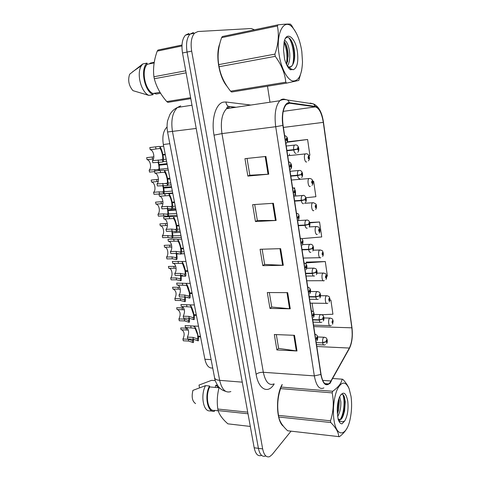 <?xml version="1.0" encoding="UTF-8"?>
<svg xmlns="http://www.w3.org/2000/svg" width="481" height="481" viewBox="0 0 481 481"><rect width="100%" height="100%" fill="white"/><g stroke="black" fill="none" stroke-linecap="round" stroke-linejoin="round"><path stroke-width="0.72" d="M212.716 367.989C208.982 368.494 206.373 365.584 204.888 359.253L163.336 144.516C162.097 136.514 163.33 130.682 167.039 127.026M330.026 382.593L328.613 383.904C325.09 385.564 322.559 382.347 321.025 374.248L283.075 125.325C281.878 115.542 282.954 108.604 286.315 104.503L289.658 103.223L315.392 106.872C319.156 108.129 321.789 113.294 323.292 122.366L351.833 327.82C352.735 335.96 351.912 342.706 349.356 348.052L330.026 382.593M330.08 382.99L349.434 348.394C352.05 342.917 352.892 336.003 351.972 327.663L323.454 122.306C321.915 113.011 319.216 107.714 315.362 106.421L289.622 102.736C284.493 101.605 280.88 113.312 282.87 125.397L320.857 374.446C322.865 384.151 325.944 386.995 330.08 382.99M193.422 32.516L190.043 34.115C186.802 37.819 185.816 43.795 187.073 52.044L258.399 448.328C259.752 454.569 262.097 457.142 265.446 456.054C262.097 457.142 259.752 454.569 258.399 448.328L187.073 52.044C185.816 43.795 186.802 37.819 190.043 34.115L193.422 32.516M265.909 156.451L244.955 158.652L247.859 176.076L268.747 174.182L265.909 156.451M247.036 158.435L249.825 175.246L268.747 174.182M249.825 175.216L247.859 176.076M273.394 203.277L252.633 204.659L255.453 221.549L276.142 220.46L273.394 203.277M254.696 204.521L257.353 220.52L276.142 220.46M257.347 220.472L255.453 221.549M294.498 335.317L274.32 334.517L276.894 349.946L296.999 350.986L294.498 335.317M276.322 334.596L278.619 348.388L296.999 350.986M278.601 348.304L276.894 349.946M287.68 292.646L267.31 292.532L269.961 308.423L290.259 308.796L287.68 292.646M269.33 292.544L271.741 307.034L290.259 308.796M271.729 306.956L269.961 308.423M280.645 248.653L260.083 249.266L262.818 265.644L283.309 265.308L280.645 248.653M262.127 249.206L264.658 264.43L283.309 265.308M264.646 264.37L262.818 265.644M282.094 384.584C275.427 395.965 276.226 421.446 283.411 426.274C276.226 421.446 275.427 395.965 282.094 384.584M219.793 43.699C215.181 54.978 219.15 77.519 227.134 86.454C219.15 77.519 215.181 54.978 219.793 43.699M254.473 29.78L251.28 28.517L197.98 31.524L194.619 33.117C191.402 36.827 190.422 42.827 191.672 51.112L262.656 448.899C263.997 455.152 266.33 457.732 269.655 456.637L272.132 454.587L291.029 431.162M269.985 102.206L267.496 86.213M308.802 155.447L309.89 155.309L307.599 139.49L288.353 141.703M326.635 276.16L327.405 276.112L325.294 261.55L306.595 262.103M321.813 314.724L332.93 314.231L330.874 300.054L329.954 300.048M306.024 197.739L315.891 196.699L313.66 181.313L312.86 181.379M302.266 238.594L321.729 236.953L319.558 221.988L309.728 222.475M319.558 221.988L309.842 222.883M325.294 261.55L305.958 262.933L306.156 264.249M306.764 268.236L314.183 268.127M305.958 262.933L306.746 261.898M312.067 303.156L313.426 312.139M330.874 300.054L329.948 300.102M294.534 187.668L294.775 189.273M295.406 193.398L295.791 195.941M313.66 181.313L312.866 181.403M289.424 154.01L289.64 155.423M307.599 139.49L287.632 142.19L288.54 141.679M188.907 33.508L185.504 35.107C182.245 38.805 181.247 44.757 182.509 52.97L254.178 447.769C255.531 453.986 257.9 456.553 261.273 455.471M198.172 336.207L195.37 328.998L194.595 328.228L185.468 327.483L185.095 325.601L193.128 326.022L194.997 327.098C196.296 329.497 197.354 332.533 198.172 336.207L200.451 336.303M200.565 336.916L198.292 336.814C198.821 340.091 198.611 341.384 197.649 340.686L193.338 339.249L187.746 338.991L187.38 337.121L192.965 337.373L197.282 338.804C197.895 339.111 198.022 338.137 197.643 335.87L197.919 335.882M187.38 337.121C189.346 332.822 188.979 329.623 186.279 327.513M315.71 339.4L316.414 338.883L317.117 339.556C317.652 338.011 317.526 337.169 316.732 337.019L316.402 338.774L316.877 337.752L317.003 338.792L316.72 338.522L316.414 338.883M316.402 338.774L315.68 339.189M198.292 336.814L197.643 335.87M188.336 330.098L181.084 329.762L180.724 327.952L187.362 328.228M193.368 339.249C193.777 342.063 193.566 343.127 192.731 342.448L188.63 341.053L183.291 340.795L182.93 339.003L188.275 339.249L192.376 340.638C192.791 340.933 192.959 340.464 192.875 339.225M182.93 339.003C184.836 334.89 184.488 331.818 181.896 329.792M316.191 342.568L322.685 342.857L326.124 341.787L326.785 342.43C327.29 340.933 327.164 340.109 326.419 339.971L326.106 341.678L326.557 340.686L326.677 341.696L326.124 341.787M326.106 341.678L322.637 342.532C322.432 340.241 322.751 338.534 323.587 337.409L324.615 337.229M331.271 325.439L330.441 325.673C328.685 327.062 327.832 319.805 329.569 318.242L329.75 318.091C333.357 318.644 332.371 319.456 333.141 320.929L332.984 321.404L332.347 320.737C331.866 322.174 331.98 322.985 332.702 323.16L333.002 321.512L332.569 322.456L332.455 321.464L332.984 321.404M332.341 321.765L332.714 321.771M333.002 321.512L333.147 321.067M332.347 321.723L332.708 321.729M351.04 396.488L349.14 388.756C345.797 381.373 342.015 381.235 337.794 388.341C334.121 395.532 332.395 409.517 333.994 420.015C336.472 438.245 346.783 436.435 350.18 418.837C351.725 411.303 352.014 403.854 351.04 396.488M282.251 384.596L281.102 387.067L332.666 391.269C338.299 387.283 341.45 383.249 342.123 379.178L342.791 379.305C345.695 382.371 347.763 385.389 349.002 388.365L349.14 388.756M332.666 391.269L332.203 392.881L280.573 388.612C277.675 397.216 276.984 406.132 278.505 415.374L278.788 417.021C279.593 421.446 282.551 426.028 287.656 430.772L339.442 436.7C343.133 433.826 345.725 430.838 347.222 427.741M278.505 415.374L330.489 420.803C333.477 411.682 334.048 402.375 332.203 392.881M330.489 420.803L330.748 422.516L278.788 417.021M281.102 387.067L280.573 388.612M337.632 416.636C339.995 412.325 341.059 407.359 340.825 401.731L339.718 396.572M337.379 413.961L338.57 410.095L339.297 401.593L338.919 398.575M338.065 419.017L340.608 419.606C341.847 418.837 342.857 417.051 343.644 414.249L344.564 411.093L345.274 401.785L344.33 396.765C343.38 394.39 342.238 393.668 340.903 394.588M338.293 419.745L339.808 419.528C341.263 418.825 342.538 417.063 343.644 414.249M347.745 401.04C345.905 392.28 343.2 390.855 339.628 396.765C337.842 400.974 337.073 406.066 337.319 412.049L338.095 419.143C339.111 422.264 340.422 423.827 342.015 423.833L344.793 420.845C347.607 415.71 348.593 409.109 347.745 401.04M344.793 420.845C342.815 422.192 340.849 421.927 338.901 420.039L338.426 419.378M342.123 379.178L332.75 378.505M338.75 436.7C338.558 432.371 335.888 427.639 330.748 422.516M337.253 410.191L337.975 402.188M340.572 419.059C344.294 412.421 344.967 399.717 342.797 394.456M341.69 423.821L342.015 423.833M337.343 413.143L338.618 399.537M339.321 421.945L340.127 421.031M342.394 416.853L343.801 412.241C345.021 406.247 345.124 400.901 344.101 396.212M218.566 387.698L215.801 385.161L215.217 387.409M217.478 385.305L215.801 385.161M219.126 387.415C217.232 394.462 216.799 401.665 217.821 409.036L218.127 410.606C219.438 414.875 222.691 419.282 227.886 423.839L250.306 426.437M219.035 387.74L209.728 386.934L209.548 385.99L205.543 385.648L192.923 390.368C191.384 396.945 192.268 401.352 195.569 403.583M205.543 385.648C200.559 394.504 203 410.756 209.265 410.906L212.181 411.051M209.548 385.99C204.142 395.647 207.618 413.185 214.448 411.297L214.267 410.365L218.182 410.78M209.728 386.934C204.954 395.953 208.069 411.706 214.267 410.365M248.004 413.768L218.127 410.606M217.821 409.036L247.709 412.157M215.308 380.657L211.526 380.351L198.996 385.077L199.531 387.776M301.815 51.527C300.318 41.745 297.529 34.103 293.44 28.607C284.77 16.462 275.366 32.083 279.094 54.575C281.132 68.26 287.217 79.708 292.713 80.982C298.653 81.343 301.912 74.994 302.501 61.941L301.815 51.527M278.012 24.838L277.387 25.98L221.621 37.65L222.312 36.538L278.012 24.838C284.956 24.08 289.159 23.87 290.632 24.2L295.845 32.275M221.621 37.65C218.284 47 217.328 55.988 218.735 64.628L274.91 54.125C278.361 44.174 279.19 34.794 277.387 25.98M274.91 54.125L275.246 56.337L219.095 66.733C220.647 75.475 224.483 83.628 230.609 91.192L231.62 92.027L286.7 83.099L285.786 82.203C284.986 73.395 281.475 64.773 275.246 56.337M218.735 64.628L219.095 66.733M287.458 65.999C289.297 62.975 290.049 58.802 289.724 53.481C288.961 46.218 287.247 41.811 284.578 40.26M286.646 64.755L288.143 56.163L288.071 53.788C287.59 48.31 286.363 44.306 284.391 41.763L284.205 41.546M287.295 66.005L288.979 67.075L291.612 66.336L292.64 64.815C293.981 62.59 294.667 59.524 294.703 55.598L294.606 52.591C294.017 46.543 292.568 42.021 290.265 39.033C288.281 36.79 286.562 36.766 285.101 38.973M289.887 67.196L291.354 66.384L292.526 65.019M297.444 52.11C295.707 37.807 286.442 30.207 284.097 41.991L283.568 50.301L284.554 59.043C285.888 63.775 287.614 67.196 289.724 69.294L293.422 69.697C297.168 67.815 298.509 61.953 297.444 52.11M293.422 69.697L291.27 69.108L287.674 66.246M286.7 83.099L298.791 80.447L301.689 70.322M230.609 91.192L285.786 82.203M286.417 64.268C287.59 56.427 286.784 49.14 284.006 42.412M290.398 69.691L290.969 68.837M292.568 64.941C294.949 56.752 292.737 42.478 288.648 37.626M287.578 61.827L287.806 57.522C287.704 51.689 286.76 46.699 284.968 42.556M290.933 69.907L291.474 69.198M294.095 61.165L294.378 56.866C294.336 50.337 293.278 44.847 291.209 40.392M181.992 45.01L157.978 50.054L157.209 51.13C153.998 59.987 152.904 68.524 153.926 76.75L154.305 78.728C156.421 86.869 160.582 94.492 166.775 101.587L167.875 102.357L190.801 98.641M154.13 62.909L147.234 64.286L147.006 63.101L142.767 63.949L129.666 74.218C127.675 80.189 128.776 85.666 132.954 90.65L148.906 95.4L153.12 94.679L152.898 93.518L159.981 92.298M142.767 63.949L141.45 65.644C136.183 73.334 141.011 92.19 148.906 95.4M147.006 63.101C140.037 69.162 144.396 91.162 153.12 94.679M147.234 64.286C141.071 70.16 144.979 89.917 152.898 93.518M166.775 101.587L190.626 97.703M186.117 72.835L154.305 78.728M153.926 76.75L185.744 70.797M181.95 45.954L157.209 51.13M160.54 93.212L156.385 94.035L153.872 93.35M149.338 63.865L150.421 63.065L154.233 62.302M193.999 314.718L193.392 314.015L191.216 307.672L190.446 306.956L181.295 306.433L180.916 304.521L189.448 304.864L190.837 305.742C192.117 308.02 193.17 311.009 193.999 314.718L196.284 314.772M196.404 315.398L194.12 315.338C194.661 318.687 194.468 320.087 193.524 319.54L189.219 318.266L183.61 318.109L183.231 316.215L188.847 316.366L193.152 317.628C193.759 317.827 193.867 316.775 193.482 314.466L193.789 314.472M183.231 316.215C185.269 311.754 184.824 308.495 181.902 306.445M312.133 315.951L312.854 315.458L313.57 316.185C314.117 314.67 313.985 313.81 313.173 313.606L312.836 315.35L313.311 314.364L313.45 315.41L313.167 315.121L312.854 315.458M312.836 315.35L312.103 315.74M194.12 315.338L193.482 314.466M189.755 292.893L189.165 292.274L186.995 286.015L186.231 285.359L177.056 285.059L176.671 283.117L185.588 283.357L186.616 284.055C187.879 286.201 188.925 289.147 189.755 292.893L192.051 292.911M192.172 293.542L189.881 293.524C190.44 296.945 190.26 298.46 189.346 298.064L185.035 296.969L179.407 296.915L179.028 294.991L184.656 295.033L188.967 296.122C189.55 296.218 189.646 295.094 189.255 292.731L189.604 292.737M179.028 294.991C181.427 292.262 180.303 285.137 177.441 285.059M308.501 292.105L309.229 291.636L309.956 292.418C310.516 290.939 310.383 290.067 309.56 289.796L309.211 291.522L309.692 290.572L309.836 291.63L309.548 291.324L309.229 291.636M309.211 291.522L308.465 291.889M189.881 293.524L189.255 292.731M185.45 270.731L184.872 270.196L182.714 264.027L181.956 263.426L172.757 263.36L172.366 261.393L181.584 261.496L182.323 262.037C183.568 264.051 184.608 266.949 185.45 270.731L187.752 270.701M187.879 271.344L185.576 271.374C186.147 274.867 185.985 276.497 185.095 276.262L180.796 275.342L175.138 275.397L174.753 273.442L180.405 273.382L184.71 274.29C185.281 274.278 185.365 273.07 184.963 270.659L185.365 270.653M174.753 273.442C177.303 270.713 175.932 263.179 172.901 263.36M304.804 267.851L305.543 267.412L306.283 268.254C306.854 266.805 306.722 265.915 305.88 265.584L305.525 267.298L306.006 266.384L306.163 267.454L305.868 267.117L305.543 267.412M305.525 267.298L304.768 267.634M185.576 271.374L184.963 270.659M168.488 239.31L177.224 239.195L177.964 239.67C179.191 241.546 180.225 244.396 181.072 248.22L183.387 248.148L180.597 248.244L181.199 248.869L183.514 248.797M181.199 248.869C181.788 252.441 181.65 254.19 180.784 254.118L176.485 253.391L170.809 253.547L170.418 251.569L176.094 251.395L180.393 252.116C180.94 251.99 181.012 250.697 180.597 248.244M181.072 248.22L180.507 247.769C179.936 245.154 179.215 243.127 178.361 241.69L177.609 241.155L168.386 241.33C171.531 241.047 173.07 248.875 170.418 251.569M301.04 243.182L301.791 242.767L302.549 243.669C303.132 242.25 302.994 241.348 302.134 240.951L301.773 242.652L302.26 241.769L302.435 242.851L302.122 242.496L301.791 242.767M301.773 242.652L301.01 242.959M167.989 239.328L168.386 241.33M327.838 303.21L327.236 303.367C325.439 304.834 324.495 297.348 326.292 295.869L326.419 295.767C330.104 296.29 329.046 296.993 329.9 298.629L329.738 299.08L329.094 298.358C328.601 299.771 328.715 300.589 329.449 300.823L329.756 299.188L329.329 300.096L329.202 299.098L329.738 299.08M329.076 299.422L329.467 299.429M329.756 299.188L329.906 298.773M329.082 299.38L329.461 299.386M324.344 280.615L323.984 280.7C322.138 282.257 321.098 274.525 322.967 273.136L323.034 273.082C326.761 273.539 325.715 274.224 326.611 275.98L326.443 276.395L325.781 275.619C325.282 277.002 325.403 277.838 326.148 278.126L326.461 276.503L326.028 277.381L325.896 276.371L326.154 276.683L326.443 276.395M325.763 276.725L326.166 276.725M326.461 276.503L326.611 276.118M325.769 276.683L326.154 276.683M320.791 257.654L320.677 257.678C318.789 259.313 317.64 251.335 319.588 250.036C323.358 250.439 322.312 251.052 323.268 252.958L323.094 253.343L322.42 252.513C321.909 253.872 322.029 254.72 322.793 255.062L323.112 253.451L322.679 254.299L322.535 253.277L323.094 253.343M322.396 253.661L322.805 253.655M323.112 253.451L323.262 253.102M322.402 253.619L322.799 253.607M317.286 234.301C315.392 235.888 314.153 227.916 316.095 226.599L316.324 226.557C319.817 227.086 318.873 227.429 319.871 229.563L319.691 229.912L319.005 229.034C318.482 230.357 318.608 231.223 319.384 231.62L319.703 230.026L319.27 230.844L319.113 229.816L319.691 229.912M318.981 230.225L319.396 230.207M319.703 230.026L319.859 229.714M318.981 230.183L319.39 230.165M184.361 309.776L177.044 309.572L176.677 307.744L183.676 307.924M189.261 318.272C189.773 321.416 189.598 322.721 188.744 322.174L184.644 320.929L179.287 320.767L178.92 318.951L184.283 319.107L188.384 320.34C188.847 320.574 188.985 319.883 188.799 318.254M178.92 318.951C180.892 314.688 180.471 311.568 177.669 309.584M312.746 319.949L319.276 320.124L322.739 319.077L323.418 319.775C323.929 318.302 323.803 317.466 323.046 317.274L322.727 318.969L323.178 318.007L323.304 319.023L323.034 318.747L322.739 319.077M322.727 318.969L319.228 319.799C319.017 317.484 319.342 315.789 320.196 314.712L321.2 314.574M312.698 319.625L319.228 319.799M180.273 289.153L172.95 289.093L172.577 287.235L179.786 287.295M187.626 297.324L185.143 297.3C185.69 300.571 185.54 302.002 184.698 301.599L180.603 300.523L175.222 300.451L174.856 298.605L180.237 298.671L184.331 299.741C184.83 299.879 184.932 298.954 184.638 296.963M174.856 298.605C176.888 294.186 176.389 291.017 173.364 289.093M309.241 296.963L315.807 297.024L319.306 295.995L319.991 296.747C320.514 295.298 320.388 294.456 319.612 294.204L319.288 295.887L319.745 294.955L319.877 295.983L319.606 295.683L319.306 295.995M319.288 295.887L315.758 296.693C315.548 294.348 315.873 292.664 316.745 291.648L317.719 291.54M309.193 296.633L315.758 296.693M185.143 297.3L184.896 296.969M176.094 268.224L168.795 268.314L168.416 266.432L175.745 266.354M184.71 276.07L180.988 276.106C181.541 279.443 181.409 280.982 180.591 280.73L176.503 279.81L171.098 279.84L170.725 277.97L176.13 277.934L180.219 278.842C180.742 278.848 180.808 277.705 180.417 275.403L180.772 275.403M170.725 277.97C173.172 275.348 171.897 268.2 168.993 268.314M305.682 273.599L312.277 273.539L315.813 272.535L316.516 273.334C317.045 271.921 316.919 271.062 316.131 270.755L315.795 272.42L316.251 271.524L316.396 272.559L316.119 272.24L315.813 272.535M180.718 275.342L182.618 275.475M315.795 272.42L312.229 273.202C312.019 270.827 312.355 269.162 313.239 268.2L313.281 268.17C316.925 268.669 315.831 268.951 316.871 270.514C317.213 272.493 317.033 273.881 316.342 274.693M305.627 273.262L312.229 273.202M180.988 276.106L180.417 275.403M164.767 245.298L171.585 245.088M176.202 253.968L176.761 254.593C177.333 257.996 177.218 259.65 176.425 259.542L172.336 258.796L166.919 258.922L166.54 257.028L171.964 256.89L176.046 257.624C176.551 257.533 176.605 256.313 176.202 253.968L176.623 253.956M176.515 253.385L176.641 253.968L176.094 253.397M166.54 257.028C169.108 254.419 167.622 246.921 164.58 247.234L171.807 246.993M302.056 249.849L308.694 249.663L312.265 248.677L312.975 249.537C313.522 248.154 313.39 247.276 312.584 246.909L312.247 248.563L312.704 247.697L312.86 248.749L312.572 248.406L312.265 248.677M312.247 248.563L308.646 249.314C308.429 246.945 308.766 245.298 309.65 244.378L310.582 244.324M302.008 249.507L308.646 249.314M176.641 253.968L180.116 253.872M181.337 253.842L184.476 253.752M164.195 245.316L164.58 247.234M179.082 225.89L176.761 226.01L176.172 225.469C176.593 227.982 176.539 229.353 176.004 229.599L171.711 229.07L166.011 229.353C168.717 226.773 167.154 218.825 163.949 218.957L163.546 216.925L172.811 216.54L173.539 216.955C174.741 218.693 175.775 221.488 176.629 225.355L178.956 225.228M176.761 226.01C177.363 229.659 177.242 231.535 176.401 231.632L172.108 231.09L166.414 231.367L166.011 229.353M176.629 225.355L176.076 224.988C175.499 222.342 174.783 220.352 173.942 219.005L173.196 218.536L163.949 218.957M297.216 218.079L297.973 217.701L298.749 218.657C299.344 217.28 299.2 216.36 298.328 215.897L297.955 217.574L298.454 216.727L298.641 217.821L298.316 217.448L297.973 217.701M297.955 217.574L297.18 217.857M176.172 225.469L178.974 225.318M174.579 202.615L172.246 202.79L171.669 202.333C172.102 204.9 172.06 206.361 171.549 206.722L167.262 206.391L161.538 206.794C164.292 204.323 162.704 196.254 159.445 196.236L159.037 194.168L168.32 193.536L169.047 193.879C170.226 195.472 171.248 198.214 172.114 202.116L174.447 201.948M172.246 202.79C172.859 206.517 172.763 208.52 171.951 208.79L167.665 208.447L161.947 208.838L161.538 206.794M172.114 202.116L171.579 201.846C170.989 199.17 170.28 197.216 169.45 195.965L168.717 195.563L159.445 196.236M293.32 192.544L294.095 192.19L294.883 193.212C295.49 191.865 295.346 190.933 294.456 190.404L294.077 192.063L294.582 191.246L294.781 192.352L294.438 191.961L294.095 192.19M294.077 192.063L293.29 192.31M171.669 202.333L174.483 202.128M170.003 178.968L167.659 179.191L167.099 178.824C167.538 181.445 167.514 182.996 167.021 183.483L156.998 183.88C159.794 181.529 158.183 173.334 154.87 173.154L154.455 171.056L163.762 170.16L164.478 170.436C165.638 171.873 166.654 174.567 167.526 178.511L169.871 178.289M167.659 179.191C168.29 183.002 168.212 185.131 167.43 185.582L157.407 185.955L156.998 183.88M167.526 178.511L167.003 178.331C166.408 175.631 165.704 173.707 164.893 172.553L164.165 172.222L154.87 173.154M289.358 166.552L290.145 166.228L290.945 167.316C291.564 166.011 291.42 165.055 290.512 164.46L290.127 166.101L290.644 165.314L290.855 166.438L290.145 166.228M290.127 166.101L289.321 166.318M167.099 178.824L169.925 178.559M165.35 154.936L162.452 154.942C162.909 157.618 162.897 159.259 162.422 159.872L152.381 160.606C155.231 158.375 153.595 150.048 150.222 149.711L149.801 147.583L159.127 146.41L159.878 146.657C161.009 147.992 162.001 150.607 162.867 154.515L165.217 154.245M162.999 155.207C163.648 159.103 163.594 161.369 162.837 162.007L152.802 162.716L152.381 160.606M162.867 154.515L162.356 154.431C161.754 151.701 161.057 149.813 160.257 148.767L159.536 148.503L150.222 149.711M285.329 140.097L286.123 139.803L286.941 140.963C287.578 139.694 287.428 138.726 286.502 138.053L286.105 139.676L286.634 138.925L286.856 140.061L286.123 139.803M286.105 139.676L285.293 139.857M286.147 139.664L286.484 139.628M162.452 154.942L165.29 154.611M160.155 223.881L167.322 223.503M172.475 232.75C173.064 236.231 172.968 237.993 172.192 238.041L168.116 237.47L162.674 237.698L162.289 235.774L167.731 235.534L171.807 236.093C172.3 235.894 172.342 234.602 171.927 232.203L172.475 232.75L180.339 232.383M172.126 231.09L172.354 232.119L171.699 231.108M162.289 235.774C164.899 233.267 163.39 225.661 160.299 225.836L167.412 225.451M298.376 225.697L305.05 225.379L308.652 224.423L309.379 225.336C309.932 223.984 309.8 223.094 308.982 222.667L308.634 224.302L309.103 223.467L309.271 224.531L308.97 224.17L308.652 224.423M308.634 224.302L304.996 225.03C304.78 222.709 305.098 221.092 305.958 220.184L306.914 220.112M298.322 225.349L304.996 225.03M159.914 223.893L160.299 225.836M176.016 210.053L168.128 210.576L167.592 210.113C168.007 212.554 167.983 213.931 167.508 214.237L163.438 213.859L157.978 214.207C160.63 211.802 159.103 204.082 155.958 204.118L155.561 202.146L162.945 201.599M168.128 210.576C168.723 214.129 168.651 216.005 167.899 216.216L163.829 215.825L158.369 216.161L157.978 214.207M167.262 206.391L168.001 209.938L167.496 209.644L167.232 208.477M162.903 203.595L155.958 204.118M294.631 201.136L301.34 200.685L304.978 199.753L305.724 200.727C306.289 199.411 306.156 198.503 305.315 198.01L304.96 199.633L305.441 198.827L305.621 199.898L304.978 199.753M304.96 199.633L301.286 200.33C301.07 198.058 301.377 196.476 302.206 195.581L303.186 195.49M294.576 200.787L301.286 200.33M168.001 209.938L175.89 209.409M167.592 210.113L175.92 209.554M171.627 187.374L163.708 188.059L163.185 187.674C163.612 190.169 163.6 191.63 163.143 192.051L159.079 191.859L153.595 192.316C156.295 190.019 154.744 182.185 151.551 182.071L151.148 180.074L158.465 179.371M161.953 193.867L153.992 194.3L153.595 192.316M163.708 188.059C164.213 190.885 164.268 192.785 163.871 193.777M163.119 185.45L163.582 187.41L163.089 187.205L162.68 185.486M158.255 181.433L151.551 182.071M290.825 176.16L297.571 175.571L301.244 174.657L302.002 175.697C302.579 174.417 302.441 173.497 301.587 172.938L301.226 174.537L301.713 173.767L301.906 174.85L301.244 174.657M301.226 174.537L297.517 175.21C297.294 172.986 297.589 171.434 298.394 170.551L299.386 170.436M290.771 175.799L297.517 175.21M163.582 187.41L171.501 186.718M163.185 187.674L171.549 186.953M167.172 164.34L159.217 165.193L158.712 164.899C159.151 167.442 159.151 168.987 158.712 169.522L149.152 170.094C151.9 167.905 150.325 159.957 147.072 159.692L146.669 157.666L153.866 156.812M154.563 171.597L149.555 172.108L149.152 170.094M159.217 165.193L159.602 170.533M158.496 162.085L159.091 164.532L158.616 164.412L158.039 162.139M153.439 158.964L147.072 159.692M286.953 150.751L293.735 150.024L297.444 149.134L298.214 150.24C298.809 148.99 298.671 148.058 297.799 147.426L297.426 149.014L297.925 148.268L298.13 149.369L297.444 149.134M297.426 149.014L293.681 149.651C293.458 147.475 293.735 145.953 294.51 145.088L295.514 144.955M286.898 150.385L293.681 149.651M159.091 164.532L167.045 163.678M158.712 164.899L167.105 163.991M313.81 210.57C311.916 212.007 310.63 204.124 312.542 202.778L313.035 202.699C315.536 203.379 316.666 204.407 316.42 205.79L316.227 206.102L315.53 205.165C314.995 206.457 315.127 207.335 315.915 207.798L316.245 206.217L315.801 207.01L315.632 205.964L316.227 206.102M315.506 206.403L315.933 206.373M315.506 206.355L315.927 206.331M310.275 186.442C308.387 187.728 307.046 179.93 308.928 178.559L309.68 178.457C311.592 178.71 312.668 179.762 312.909 181.62L312.71 181.896L312.001 180.904C311.454 182.161 311.586 183.057 312.391 183.58L312.728 182.01L312.271 182.774L312.097 181.722L312.71 181.896M311.971 182.185L312.409 182.149M311.971 182.137L312.403 182.101M306.686 161.911C304.798 163.047 303.409 155.321 305.261 153.932L306.265 153.818C307.93 153.379 309.463 156.517 309.337 157.046L309.133 157.287L308.411 156.235C307.858 157.461 307.984 158.369 308.808 158.952L309.151 157.407L308.688 158.135L308.501 157.071L309.133 157.287M308.381 157.564L308.826 157.521M308.381 157.515L308.82 157.473M211.117 359.644L204.888 359.253M169.811 143.705L163.336 144.516M274.2 383.958L273.966 384.313C267.959 394.095 258.598 389.508 256.12 374.32L214.027 135.143L221.969 133.598L263.323 372.288C265.428 381.962 268.945 385.84 273.875 383.928M214.027 135.143C211.069 119.408 215.813 103.433 223.424 102.122L225.938 101.99L250.854 105.056M229.347 107.155L226.581 108.664C221.903 113.66 220.364 121.97 221.969 133.598L275.715 126.707C274.2 114.526 275.559 105.874 279.792 100.751C281.12 99.453 282.557 98.912 284.103 99.14L287.704 100.054C283.117 98.797 280.207 100.475 279.792 100.751L226.581 108.664L227.303 106.974L228.397 106.391C226.966 105.417 226.142 103.95 225.938 101.99M327.302 383.808L326.942 384.445M327.086 384.193L328.114 384.175M329.942 383.507L331.175 381.343M323.479 122.27L351.972 327.663M323.454 122.306L323.472 122.24C322.036 112.428 318.729 106.325 313.558 103.938L310.161 103.078L311.772 103.668M315.362 106.421L313.558 103.938L287.704 100.054L289.622 102.736M348.286 350.475L349.434 348.394M282.87 125.397L275.715 126.707L314.327 375.889L320.857 374.446M323.899 387.902C319.468 389.953 316.276 385.948 314.327 375.889L263.323 372.288C260.287 372.222 257.888 372.901 256.12 374.32M191.672 51.112L182.509 52.97M262.656 448.899L254.178 447.769M234.89 107.431L228.397 106.391L236.045 107.257M289.658 103.223L287.704 103.505M331.09 380.988L322.673 380.369M349.356 348.052L316.793 346.506M351.833 327.82L313.756 326.599M323.292 122.366L283.399 127.429M315.392 106.872L283.219 111.37M279.954 248.677L282.618 265.302M286.995 292.64L289.574 308.76M293.819 335.287L296.32 350.926M272.697 203.325L275.445 220.478M265.205 156.523L268.043 174.236M180.664 105.862L177.447 107.479C172.451 112.422 170.797 120.478 172.493 131.662L219.655 380.345C221.849 389.592 225.589 393.332 230.874 391.558M242.268 382.154L219.655 380.345C216.733 380.062 215.049 379.25 214.61 377.898L214.562 377.657M225.631 391.324C222.775 390.608 220.316 388.961 218.248 386.387C215.861 382.521 214.646 379.689 214.61 377.898L167.568 131.986L196.212 128.445M317.015 340.704C317.622 339.857 317.797 338.546 317.544 336.772C317.532 335.624 316.654 334.77 314.917 334.205L314.929 334.205M192.965 337.373L193.338 339.249M197.282 338.804L197.649 340.686M194.997 327.098L195.37 328.998M190.692 325.799L191.065 327.687M325.421 344.697L324.447 344.985C323.647 345.364 323.058 344.655 322.685 342.857M188.275 339.249L188.63 341.053M192.376 340.638L192.731 342.448M186.075 328.15L186.436 329.966M323.953 317.947L330.513 318.091M188.847 316.366L189.219 318.266M193.152 317.628L193.524 319.54M190.837 305.742L191.216 307.672M186.538 304.611L186.917 306.535M184.656 295.033L185.035 296.969M188.967 296.122L189.346 298.064M186.616 284.055L186.995 286.015M182.317 283.105L182.702 285.059M180.405 273.382L180.796 275.342M184.71 274.29L185.095 276.262M182.323 262.037L182.714 264.027M178.03 261.267L178.421 263.251M176.094 251.395L176.485 253.391M180.393 252.116L180.784 254.118M177.964 239.67L178.361 241.69M173.677 239.093L174.074 241.107M320.55 295.725L327.212 295.755M316.991 273.142L323.851 273.052M313.221 250.204L320.442 249.982M298.334 220.581L306.331 220.124C309.83 219.294 310.78 224.934 309.133 226.918L316.967 226.533M321.873 322.15L321.134 322.354C320.286 322.763 319.673 322.017 319.276 320.124M184.283 319.107L184.644 320.929M188.384 320.34L188.744 322.174M182.052 307.846L182.419 309.686M318.266 299.23L317.761 299.356C316.877 299.795 316.227 299.014 315.807 297.024M180.237 298.671L180.603 300.523M184.331 299.741L184.698 301.599M177.976 287.241L178.343 289.111M314.586 275.926L314.333 275.98C313.414 276.449 312.728 275.637 312.277 273.539M176.13 277.934L176.503 279.81M180.219 278.842L180.591 280.73M173.833 266.336L174.206 268.23M310.852 252.224C309.89 252.717 309.169 251.864 308.694 249.663M171.964 256.89L172.336 258.796M176.046 257.624L176.425 259.542M169.631 245.124L170.009 247.048M171.711 229.07L172.108 231.09M176.004 229.599L176.401 231.632M173.539 216.955L173.942 219.005M169.258 216.576L169.661 218.621M171.549 206.722L171.951 208.79M169.047 193.879L169.45 195.965M164.767 193.705L165.175 195.779M162.74 183.357L163.149 185.444M167.021 183.483L167.43 185.582M164.478 170.436L164.893 172.553M160.209 170.466L160.624 172.577M158.147 159.957L158.562 162.079M162.422 159.872L162.837 162.007M159.836 146.615L160.257 148.767M155.573 146.861L155.994 149.002M307.245 228.12C306.265 228.547 305.531 227.633 305.05 225.379M167.731 235.534L168.116 237.47M171.807 236.093L172.192 238.041M165.368 223.593L165.753 225.541M303.583 203.601C302.579 203.962 301.834 202.988 301.34 200.685M163.438 213.859L163.829 215.825M167.508 214.237L167.899 216.216M161.039 201.737L161.43 203.722M299.855 178.673C298.833 178.956 298.076 177.928 297.571 175.571M159.079 191.859L159.476 193.849M163.143 192.051L163.492 193.807M156.644 179.551L157.04 181.565M296.062 153.313C295.021 153.523 294.246 152.429 293.735 150.024M154.654 169.522L154.948 171.008M158.712 169.522L158.928 170.599M152.182 157.028L152.585 159.067M304.599 203.295L313.432 202.699M291.414 180.032L309.836 178.463M287.716 155.754L306.181 153.818M328.613 383.904L324.879 383.622M348.37 350.318L350.805 345.081M352.266 336.718L351.978 327.519M194.619 33.117L185.504 35.107M167.568 131.986C166.913 128.253 166.919 124.513 167.58 120.785L169.883 114.544C171.753 111.321 174.272 108.965 177.447 107.479L191.991 105.207M193.128 326.022L198.497 326.214M197.066 338.654L197.751 338.69M317.586 336.971L323.809 337.217C327.152 337.818 326.25 338.185 327.11 339.508C327.435 341.312 327.29 342.652 326.683 343.53M316.504 344.618L323.611 344.943M313.54 325.15L329.647 325.649M332.587 324.278L333.177 321.188M339.808 419.528L340.608 419.606M344.564 411.093L343.801 412.241M337.824 411.195L338.57 410.095M293.44 28.607L291.793 25.631M288.979 67.075L291.27 69.108M294.703 55.604L294.378 56.866M287.806 57.522L288.143 56.163M132.473 71.885L141.45 65.644M189.448 304.864L194.378 304.948M311.357 310.846C313.089 311.381 313.973 312.253 314.009 313.462C314.255 315.302 314.069 316.624 313.444 317.418M192.833 317.436L193.59 317.46M185.588 283.357L190.199 283.351M307.738 287.085C311.971 288.468 310.419 292.737 309.806 293.747M188.516 295.911L189.364 295.917M304.052 262.921C308.339 264.322 306.764 268.753 306.102 269.685M184.115 274.062L185.077 274.05M181.584 261.496L185.955 261.405M181.355 253.794L184.463 253.709M179.617 251.888L180.718 251.858M181.559 251.828L184.085 251.755M302.327 245.214C303.643 240.975 302.97 238.678 300.3 238.335M177.459 239.279L181.638 239.105M310.179 303.132L326.413 303.355M329.317 302.014L329.942 298.887M306.77 280.766L323.13 280.706M325.986 279.407C326.449 279.016 326.665 277.958 326.647 276.232M303.307 258.056L319.799 257.696M322.601 256.445C323.13 255.898 323.364 254.816 323.304 253.21M319.156 233.111C319.757 232.431 320.009 231.331 319.907 229.81M314.153 314.436L320.358 314.58C323.809 315.157 322.823 315.476 323.749 316.871C324.086 318.741 323.935 320.099 323.298 320.947M313.077 322.126L320.256 322.33M188.125 320.184L188.774 320.202M310.552 291.534L316.847 291.564C320.394 292.099 319.36 292.412 320.34 293.879C320.671 295.809 320.508 297.186 319.853 298.004M309.59 299.266L316.853 299.344M183.964 299.555L184.692 299.567M306.054 276.046L313.402 275.986M179.732 278.637L180.549 278.631M312.77 250.998C314.123 249.224 313.792 243.464 309.752 244.36L302.717 244.601M175.409 257.419L176.341 257.395M176.918 231.265L180.092 231.114M175.018 229.389L176.286 229.323M177.146 229.281L179.714 229.154M298.485 220.334C299.699 215.735 299.038 213.39 296.488 213.317M173.22 216.69L177.255 216.444M172.408 208.399L175.655 208.177M170.31 206.553L171.789 206.451M172.655 206.391L175.27 206.211M294.564 195.033C296.975 192.749 294.402 187.157 292.61 187.861M168.879 193.729L172.799 193.41M167.827 185.185L171.146 184.89M165.476 183.387L167.22 183.225M168.091 183.147L170.761 182.906M290.56 169.3C292.815 167.111 291.185 161.869 288.66 161.947M164.43 170.388L168.266 169.997M163.167 161.622L166.57 161.243M160.492 159.878L162.578 159.644M163.462 159.548L166.185 159.241M286.472 143.122C287.981 141.047 287.506 141.45 287.578 139.015C287.434 137.289 286.454 136.141 284.638 135.57M159.878 146.657L163.66 146.188M172.667 237.722L181.301 237.361M171.002 235.9L172.072 235.852M172.859 235.822L180.934 235.468M168.32 215.873L177.038 215.332M166.492 214.075L167.737 213.997M168.53 213.949L176.671 213.432M305.423 202.441C307.768 199.789 304.936 194.318 302.85 195.484L293.879 196.176M163.907 193.699L172.715 192.983M161.881 191.937L163.336 191.817M164.135 191.751L172.342 191.065M301.647 177.555C303.607 175.397 302.447 170.118 299.302 170.436L290.085 171.308M157.143 169.486L158.862 169.312M159.674 169.228L167.953 168.368M297.787 152.261C300.102 149.898 298.31 144.631 295.683 144.961L286.231 146.014M315.644 209.409C316.33 208.58 316.6 207.455 316.45 206.03M312.061 185.323C312.848 184.337 313.143 183.183 312.945 181.86M308.417 160.846C309.301 159.704 309.62 158.514 309.373 157.287"/></g></svg>
